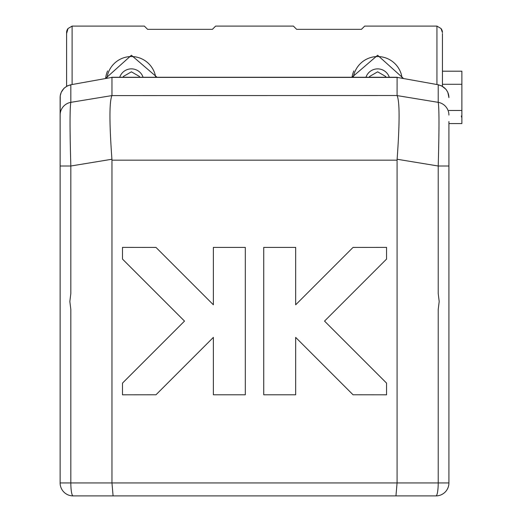 <?xml version="1.0" encoding="UTF-8"?>
<svg xmlns="http://www.w3.org/2000/svg" width="522" height="522" viewBox="0 0 522 522"><rect width="100%" height="100%" fill="white"/><g stroke="black" fill="none" stroke-linecap="round" stroke-linejoin="round"><path stroke-width="0.78" d="M60.121 482.941A12.959 12.959 0 0 0 73.08 495.9L113.091 495.9L111.962 482.941L111.962 160.163L397.079 160.163L397.079 482.941L60.121 482.941A12.959 12.959 0 0 0 73.08 495.9A12.959 2.251 -90 0 1 70.829 482.941L70.829 309.448L69.837 301.501L70.829 293.553L70.829 166.009L60.121 166.009L60.121 482.941L60.121 220.499M82.802 495.9L163.151 495.9M345.89 495.9L435.961 495.9A12.959 12.959 0 0 0 448.92 482.941L448.92 121.522M113.091 495.9L435.961 495.9A12.959 12.959 0 0 0 448.92 482.941L438.212 482.941A12.959 2.251 90 0 1 435.961 495.9M448.92 166.009L438.212 166.009L438.212 293.553L439.198 301.501L438.212 309.448L438.212 482.941L397.079 482.941L395.944 495.9M397.079 160.163L397.118 159.249L438.212 166.009C439.25 129.423 439.25 108.204 438.212 102.345L397.118 95.591C399.748 101.712 399.748 122.931 397.118 159.249M295.667 394.789L263.734 394.789L263.734 247.402L295.667 247.402L295.667 304.802L353.042 247.421L386.554 247.382L386.554 259.075L324.534 321.095L386.554 383.115L386.554 394.808L353.042 394.769L295.667 337.388L295.667 394.789M184.507 321.095L122.487 259.075L122.487 247.382L155.993 247.421L213.374 304.802L213.374 247.402L245.307 247.402L245.307 394.789L213.374 394.789L213.374 337.388L155.993 394.769L122.487 394.808L122.487 383.115L184.507 321.095M448.92 115.081A12.959 12.926 180 0 0 438.212 102.345L438.212 84.916A12.959 12.926 180 0 1 448.92 97.647M438.304 84.773L397.098 77.38L397.079 95.519L111.923 95.591C109.294 101.712 109.294 122.931 111.923 159.249L111.962 160.163M111.923 159.249L70.829 166.009C69.791 129.423 69.791 108.204 70.829 102.345A12.959 12.926 180 0 0 60.121 115.081L60.121 166.009M111.923 95.591L70.829 102.345L70.829 84.916A12.959 12.926 180 0 0 60.121 97.647L60.121 127.375M70.744 84.773L111.943 77.38L70.738 84.773L67.358 85.895L64.01 88.264L61.231 92.309L60.245 95.761L60.121 121.522M448.92 97.523L447.811 92.309L446.056 89.399L441.684 85.895L438.297 84.773L397.098 77.38M111.943 77.38L397.079 77.419M111.962 95.519L111.962 77.419M60.121 261L60.121 250.097M155.713 77.256A24.625 24.625 0 0 0 106.964 78.13M123.303 77.256L123.303 76.506L131.4 71.827L139.498 76.506L139.498 77.256M157.018 77.256L131.4 55.26L105.633 78.378A25.917 25.917 0 0 1 107.597 70.927M72.108 84.525L72.108 26.1L144.359 26.1L147.602 29.343L212.402 29.343L215.638 26.1L293.403 26.1L296.64 29.343L361.439 29.343L364.682 26.1L436.934 26.1L440.999 28.508L436.934 26.1L436.934 84.525M442.441 86.3L442.441 33.545L442.441 71.194L461.879 71.194L461.879 123.57L448.92 123.57M68.043 28.508A6.479 6.479 0 0 0 66.601 32.579L66.601 86.3L66.601 33.545L68.043 28.508L72.108 26.1M353.838 70.927A25.917 25.917 0 0 0 352.017 77.256L377.641 55.26L403.402 78.378M440.999 28.508L442.441 32.579A6.479 6.479 0 0 0 440.999 28.508M448.92 110.475L461.879 110.475M461.879 84.283L442.441 84.283M369.537 77.256L369.537 76.506L377.641 71.827L385.738 76.506L385.738 77.256M402.077 78.13A24.625 24.625 0 0 0 353.329 77.256A24.625 24.625 0 0 1 402.077 78.13M119.727 77.256A12.313 12.313 0 0 1 143.074 77.256M365.968 77.256A12.313 12.313 0 0 1 389.308 77.256M111.754 77.256L397.288 77.256M461.291 116.008L461.879 117.874"/></g></svg>
